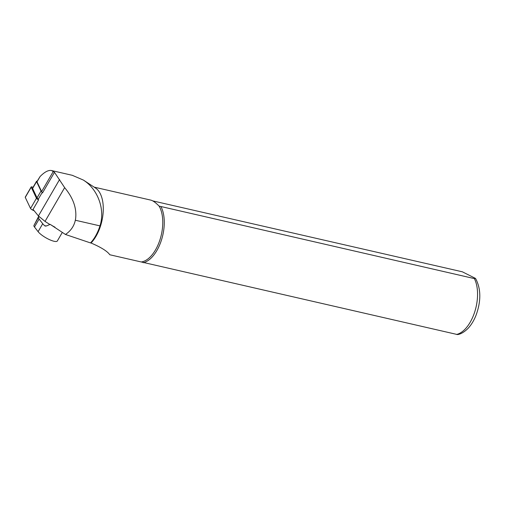 <?xml version="1.0" encoding="UTF-8"?>
<svg xmlns="http://www.w3.org/2000/svg" width="505" height="505" viewBox="0 0 505 505"><rect width="100%" height="100%" fill="white"/><g stroke="black" fill="none" stroke-linecap="round" stroke-linejoin="round"><path stroke-width="0.76" d="M42.167 192.481L42.521 192.916A12.859 3.339 -149.9 0 1 42.199 192.493L38.052 199.563M42.199 192.493A12.859 3.339 -149.9 0 1 41.814 191.913A12.859 3.339 -149.9 0 1 41.625 191.553L37.01 181.838A2.569 0.669 -149.9 0 1 36.985 181.548L40.078 176.548C44.598 171.934 48.404 169.932 51.504 170.538L54.489 172.312L64.646 187.633C73.149 197.909 76.817 208.193 75.636 218.482L75.333 220.237C74.052 226.177 70.757 230.924 65.442 234.465L90.509 242.924A31.771 16.873 -77.1 0 0 99.971 225.88C105.412 209.07 97.465 189.861 85.042 181.219L83.42 180.089L72.398 175.355M90.509 242.924L91.02 243.006A31.512 16.734 -77.1 0 0 103.108 213.091A31.512 16.734 -77.1 0 0 95.584 188.075L83.42 180.089M91.02 243.006C101.025 247.273 107.287 251.193 109.812 254.76L141.267 261.969A31.512 16.734 -77.1 0 0 160.022 239.597A31.512 16.734 -77.1 0 0 159.094 206.103L474.353 278.596L475.527 278.419L462.34 271.81L152.718 200.883M94.151 187.134L150.768 200.106C152.908 200.624 155.679 202.619 159.094 206.103M49.85 224.485L45.033 221.405L38.424 215.957L33.059 209.405M65.442 234.465L50.184 224.365A11.577 3.011 30.1 0 0 54.944 227.155M475.527 278.419C480.994 288.557 481.221 300.69 476.202 314.823C474.17 320.132 471.525 324.576 468.261 328.149C463.06 333.489 458.988 334.398 457.568 334.581L141.267 261.969M143.237 262.701A32.156 17.075 -77.1 0 0 161.467 240.033A32.156 17.075 -77.1 0 0 161.07 206.829M38.702 216.279L33.923 225.533A7.714 2.007 30.1 0 0 34.479 227.004L38.096 231.662A11.577 3.011 30.1 0 0 51.478 240.475A11.577 3.011 30.1 0 0 57.343 240.954L62.285 232.445M33.923 225.533L38.929 216.531M38.538 217.586A7.714 2.007 30.1 0 0 39.093 219.056L42.717 223.715A11.577 3.011 30.1 0 0 44.686 225.748L45.153 226.025M45.709 226.133L44.686 225.748L46.485 225.956L50.184 224.365M41.814 191.913A3.087 0.802 -149.9 0 1 41.025 191.016L36.568 181.636A3.087 0.802 -149.9 0 1 36.537 181.289A3.087 0.802 -149.9 0 1 37.206 181.162M36.537 181.289L32.572 188.119A3.087 0.802 30.1 0 0 32.598 188.466L37.054 197.853A3.087 0.802 30.1 0 0 38.317 199.115M34.163 210.755L32.667 210.074L38.607 199.847A2.058 0.537 -149.9 0 1 36.467 198.244L31.209 187.166A2.058 0.537 -149.9 0 1 31.19 186.938A2.058 0.537 -149.9 0 1 32.591 187.172L33.008 187.361M32.667 210.074A2.058 0.537 -149.9 0 1 30.534 208.47L25.269 197.392A2.058 0.537 -149.9 0 1 25.25 197.158L31.19 186.938M99.971 225.88L75.333 220.237M45.033 221.405L64.646 187.633M38.424 215.957L59.596 179.502M42.521 192.916L54.489 172.312M456.52 334.462A32.156 17.075 -77.1 0 0 474.757 311.793A32.156 17.075 -77.1 0 0 474.353 278.596M41.625 191.553L53.322 171.41M37.01 181.838L40.078 176.548M39.346 216.967L38.828 216.771M39.093 219.056L34.479 227.004M38.096 231.662L42.717 223.715M41.025 191.016L37.054 197.853M36.568 181.636L32.598 188.466M31.209 187.166L25.269 197.392M36.467 198.244L30.534 208.47M72.404 175.33L51.504 170.538"/></g></svg>
